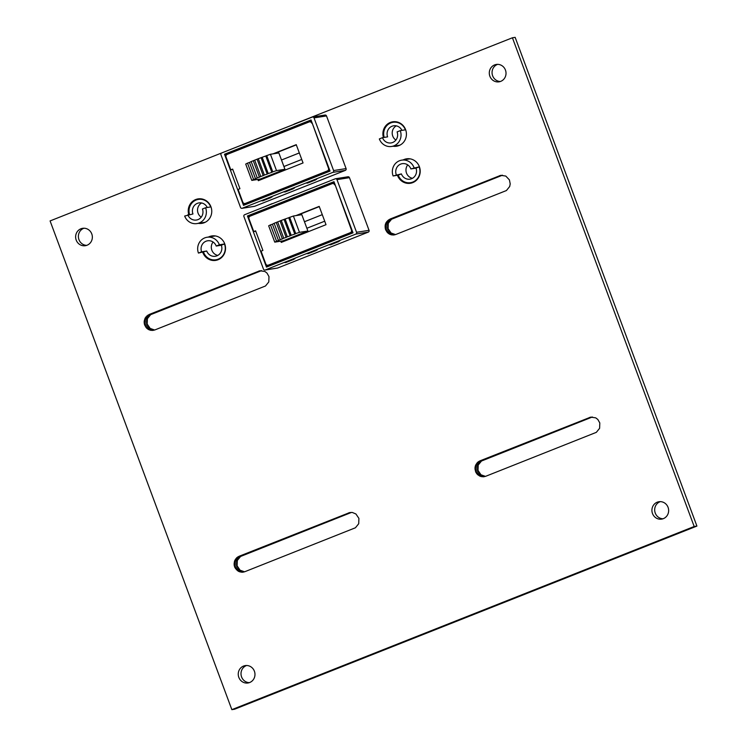 <?xml version="1.0" encoding="UTF-8"?>
<svg xmlns="http://www.w3.org/2000/svg" width="747" height="747" viewBox="0 0 747 747"><rect width="100%" height="100%" fill="white"/><g stroke="black" fill="none" stroke-linecap="round" stroke-linejoin="round"><path stroke-width="1.12" d="M253.578 179.467L251.786 180.4L245.707 164.069L247.509 163.126L253.578 179.467L255.53 178.813L249.461 162.472L247.509 163.126M266.698 155.525L272.776 171.857L276.511 170.615L270.433 154.274L258.294 158.709L251.188 161.567L257.267 177.907L255.53 178.813M251.188 161.567L249.461 162.472M253.336 160.848L259.414 177.188L257.267 177.907M254.699 160.138L260.778 176.469L259.414 177.188M257.127 159.326L263.196 175.657L260.778 176.469M258.294 158.709L264.363 175.05L263.196 175.657M261.133 157.766L267.202 174.098L264.363 175.05M262.16 157.225L268.238 173.556L267.202 174.098M265.764 156.02L271.833 172.352L268.238 173.556M272.776 171.857L271.833 172.352M270.433 154.274L278.864 152.948L284.943 169.28L260.217 179.075L251.786 180.4M276.511 170.615L284.943 169.28M299.323 152.948L281.498 160.007L299.323 152.93M272.972 153.873L296.242 144.657L303.049 162.949L258.303 180.681L257.846 179.448M274.056 153.705L296.326 144.881M259.377 180.251L259.013 179.261M272.87 136.299L265.456 139.241M271.703 133.162L272.169 132.985M271.637 132.994L241.916 144.965M272.804 136.131L274.541 135.637M265.269 139.315L264.466 139.437L265.39 139.073M250.497 145.161L243.074 148.102M250.432 144.993L252.169 144.498M242.896 148.177L242.093 148.298L243.018 147.934M311.723 123.162A2.092 1.989 -99 0 0 309.137 121.938L227.181 154.396A2.092 1.989 -99 0 0 226.061 157.094L230.795 169.83L232.653 169.102L239.936 188.702L238.088 189.43L242.822 202.176A2.092 1.989 -99 0 0 245.408 203.399L327.363 170.932A2.092 1.989 -99 0 0 328.484 168.243L312.19 123.087M311.602 121.5A2.092 1.989 -99 0 0 311.49 121.518L309.538 121.826M294.075 124.301L272.151 132.957M512.423 37.78L694.178 526.504L696.914 526.075L515.15 37.35L512.423 37.78L294.019 124.133M295.242 127.438L296.914 126.775M295.177 127.27L287.763 130.211M232.803 169.504L230.795 169.83M245.007 203.511L246.958 203.203A2.092 1.989 -99 0 0 247.36 203.091L261.45 197.507M268.892 194.64L261.478 197.572M262.701 200.859L270.115 197.918M270.517 197.311L270.61 197.843M262.627 200.672L261.627 200.831L262.552 200.467M269.966 197.525L271.983 196.984L270.554 197.553M269.695 194.323L268.799 194.388M291.265 185.779L283.851 188.711M285.074 191.998L292.488 189.056M292.889 188.449L292.983 188.982M284.999 191.811L284 191.97L284.924 191.605M292.338 188.664L294.355 188.123L292.927 188.692M292.068 185.461L291.181 185.527M314.44 176.591L306.223 179.85M314.412 176.525L329.315 170.624A2.092 1.989 -99 0 0 329.772 170.363M269.667 194.257L283.823 188.646M292.04 185.387L306.205 179.784M307.447 183.127L314.861 180.195M315.262 179.588L315.355 180.111M314.72 179.803L316.728 179.261L315.299 179.822M307.381 182.95L306.373 183.108L307.297 182.735M243.522 205.378L330.043 171.1L311.032 119.959L224.502 154.237L243.522 205.378L243.653 204.631L329.829 170.503M224.502 154.237L225.136 154.853L226.827 154.582M301.751 159.456L283.916 166.525M312.563 117.008L325.048 115.038A1.401 1.326 81 0 1 326.504 115.925L346.085 168.589A1.401 1.326 81 0 1 345.338 170.381L254.727 206.275A1.401 1.326 81 0 1 254.456 206.349L241.981 208.32A1.401 1.326 -99 0 0 242.243 208.254L332.854 172.361A1.401 1.326 -99 0 0 333.601 170.559L314.02 117.905A1.401 1.326 -99 0 0 312.302 117.083L221.691 152.976A1.401 1.326 -99 0 0 220.944 154.769L240.525 207.433A1.401 1.326 -99 0 0 241.981 208.32M311.312 120.715L225.136 154.853M276.539 241.197L274.747 242.14L268.668 225.809L270.47 224.866L276.539 241.197L278.491 240.543L272.412 224.212L270.47 224.866M289.659 217.265L295.728 233.596L299.463 232.345L293.394 216.014L281.245 220.449L274.149 223.306L280.218 239.638L278.491 240.543M274.149 223.306L272.412 224.212M276.297 222.587L282.366 238.919L280.218 239.638M277.66 221.868L283.739 238.2L282.366 238.919M280.088 221.056L286.157 237.397L283.739 238.2M281.245 220.449L287.324 236.78L286.157 237.397M284.084 219.497L290.163 235.828L287.324 236.78M285.121 218.955L291.199 235.286L290.163 235.828M288.715 217.75L294.794 234.091L291.199 235.286M295.728 233.596L294.794 234.091M293.394 216.014L301.825 214.678L307.904 231.01L283.178 240.805L274.747 242.14M299.463 232.345L307.904 231.01M304.449 221.719L322.274 214.66L304.449 221.747M295.933 215.612L319.202 206.387L326.009 224.688L281.255 242.411L280.797 241.178M297.017 215.435L319.286 206.611M282.338 241.981L281.974 240.992M295.831 198.039L288.407 200.971M294.663 194.902L295.13 194.715M294.598 194.734L287.24 197.834M295.765 197.871L297.502 197.376M288.23 201.046L287.418 201.176L288.351 200.803M273.458 206.9L266.035 209.832M272.225 203.595L264.868 206.704M273.393 206.732L275.129 206.237M265.857 209.907L265.045 210.038L265.979 209.664M334.684 184.892A2.092 1.989 -99 0 0 332.098 183.669L250.142 216.135A2.092 1.989 -99 0 0 249.012 218.824L253.756 231.57L255.605 230.832L262.897 250.432L261.048 251.169L265.783 263.906A2.092 1.989 -99 0 0 268.369 265.129L350.324 232.672A2.092 1.989 -99 0 0 351.445 229.973L335.151 184.817M334.563 183.239A2.092 1.989 -99 0 0 334.451 183.248L332.499 183.557M317.036 186.04L309.622 188.972M317.503 185.854L316.971 185.872M318.203 189.168L319.875 188.505M318.138 189L310.724 191.942M255.763 231.234L253.756 231.57M267.968 265.241L269.91 264.933A2.092 1.989 -99 0 0 270.311 264.821L284.411 259.237M291.853 256.37L284.439 259.312M285.653 262.589L293.076 259.648M293.468 259.041L293.562 259.573M285.587 262.402L284.579 262.561L285.513 262.197M292.927 259.256L294.934 258.723L293.515 259.284M292.656 256.053L291.76 256.128M314.226 247.509L306.812 250.45M308.025 253.728L315.449 250.787M315.841 250.18L315.934 250.712M307.96 253.541L306.961 253.7L307.885 253.336M315.299 250.394L317.307 249.862L315.888 250.422M315.029 247.192L314.132 247.257M337.401 238.33L329.184 241.58M337.373 238.265L352.267 232.364A2.092 1.989 -99 0 0 352.733 232.102M292.628 255.988L306.784 250.376M315.001 247.126L329.156 241.514M330.407 244.867L337.821 241.925M338.223 241.318L338.316 241.851M337.672 241.533L339.689 240.992L338.26 241.561M330.333 244.68L329.334 244.839L330.258 244.474M266.474 267.109L353.004 232.831L333.984 181.689L247.453 215.967L266.474 267.109L266.614 266.371L352.78 232.233M247.453 215.967L248.097 216.583L249.787 216.322M324.712 221.196L306.877 228.255M335.524 178.748L348.009 176.768A1.401 1.326 81 0 1 349.456 177.665L369.046 230.319A1.401 1.326 81 0 1 368.29 232.121L277.688 268.005A1.401 1.326 81 0 1 277.417 268.08L264.933 270.059A1.401 1.326 -99 0 0 265.204 269.984L355.815 234.091A1.401 1.326 -99 0 0 356.562 232.298L336.981 179.635A1.401 1.326 -99 0 0 335.254 178.813L244.652 214.706A1.401 1.326 -99 0 0 243.895 216.509L263.486 269.163A1.401 1.326 -99 0 0 264.933 270.059M334.273 182.455L248.097 216.583M207.255 207.489A8.254 7.834 -99 0 0 192.95 213.978L184.668 216.042A11.831 11.224 -99 0 0 196.984 223.577A11.831 11.224 -99 0 0 205.593 207.75L202.437 209.001A8.254 7.834 81 0 1 196.424 220.038A8.254 7.834 81 0 1 187.833 214.781M201.214 217.19A8.254 7.834 81 0 1 201.597 202.988M189.542 214.51A11.831 11.224 81 0 1 198.403 199.402A11.831 11.224 81 0 1 210.71 206.938L205.593 207.75M198.441 253.074L201.606 251.823A8.254 7.834 81 0 1 207.619 240.786A8.254 7.834 81 0 1 216.21 246.043L219.375 244.792A11.831 11.224 -99 0 0 207.059 237.257A11.831 11.224 -99 0 0 198.441 253.074L206.723 251.011A8.254 7.834 -99 0 0 215.313 256.268A8.254 7.834 -99 0 0 221.327 245.231L216.21 246.043M217.797 255.409A8.254 7.834 81 0 1 213.063 242.009M201.606 251.823L206.723 251.011M219.375 244.792L224.492 243.98L221.327 245.231M224.492 243.98A11.831 11.224 81 0 1 215.874 259.807A11.831 11.224 81 0 1 203.567 252.271M400.261 130.632L397.096 131.892A8.254 7.834 81 0 1 391.092 142.929A8.254 7.834 81 0 1 382.501 137.672L379.336 138.923A11.831 11.224 -99 0 0 391.652 146.459A11.831 11.224 -99 0 0 400.261 130.632L405.378 129.829A11.831 11.224 81 0 0 393.071 122.293A11.831 11.224 81 0 0 390.802 122.91A11.831 11.224 81 0 0 384.21 137.401M395.882 140.081A8.254 7.834 81 0 1 396.255 125.879M401.923 130.37A8.254 7.834 -99 0 0 387.618 136.86L382.501 137.672M401.391 173.902A8.254 7.834 -99 0 0 409.982 179.159A8.254 7.834 -99 0 0 415.995 168.122L410.878 168.925L419.16 166.861A11.831 11.224 81 0 1 410.542 182.688A11.831 11.224 81 0 1 398.226 175.153L393.109 175.965L401.391 173.902L398.226 175.153M396.274 174.714A8.254 7.834 81 0 1 402.288 163.668A8.254 7.834 81 0 1 410.878 168.925M412.465 178.3A8.254 7.834 81 0 1 407.722 164.9M414.043 167.673A11.831 11.224 -99 0 0 401.727 160.138A11.831 11.224 -99 0 0 399.458 160.764A11.831 11.224 -99 0 0 393.109 175.965M415.995 168.122L419.16 166.861M694.178 526.504L231.85 709.65L50.086 220.925L241.907 144.946M696.914 526.075L234.577 709.22L231.85 709.65M660.292 501.639A8.805 8.357 -99 0 0 663 518.782M592.371 416.994L481.498 461.02L478.211 465.054L478.015 470.395L480.984 474.793L485.447 476.371M246.622 665.502A8.805 8.357 -99 0 0 249.33 682.646M351.473 512.423L240.59 556.45L237.313 560.483L237.116 565.824L240.086 570.222L244.549 571.791M502.451 175.209L391.568 219.226L388.291 223.269L388.095 228.61L391.064 233.008L395.527 234.577M497.67 64.354A8.805 8.357 -99 0 0 500.378 81.498M407.881 158.7A12.372 11.747 -99 0 0 405.901 159.475M409.403 182.81A12.372 11.747 -99 0 0 411.718 182.978M394.108 121.658A12.372 11.747 -99 0 0 391.951 122.527M395.817 145.805A12.372 11.747 -99 0 0 397.946 145.936M213.212 235.809A12.372 11.747 -99 0 0 211.233 236.594M214.734 259.919A12.372 11.747 -99 0 0 217.06 260.087M199.44 198.767A12.372 11.747 -99 0 0 197.283 199.645M201.148 222.914A12.372 11.747 -99 0 0 203.277 223.045M261.553 270.629L150.67 314.655L147.392 318.689L147.187 324.039L150.166 328.428L154.629 330.006M84 228.218A8.805 8.357 -99 0 0 86.708 245.361M668.07 507.344A8.805 8.357 -99 0 0 652.028 511.732A8.805 8.357 -99 0 0 661.655 519.118A8.805 8.357 -99 0 0 668.07 507.344M479.929 460.871L477.716 462.225L475.484 465.484L474.961 468.136L475.755 472.104L477.268 474.336L480.573 476.455L485.662 476.306L596.33 432.345L599.608 428.311L599.813 422.961L597.824 419.459L595.723 417.853L590.672 417.125L479.929 460.871L482.655 460.441M254.4 671.208A8.805 8.357 -99 0 0 238.358 675.596A8.805 8.357 -99 0 0 247.985 682.982A8.805 8.357 -99 0 0 254.4 671.208M239.021 556.3L236.808 557.654L234.577 560.913L234.11 564.919L234.857 567.533L238.47 571.371L242.243 572.249L244.764 571.726L355.432 527.774L358.709 523.731L358.905 518.39L355.936 513.992L352.351 512.47L349.764 512.545L239.021 556.3L241.757 555.861M390.009 219.076L386.124 222.485L385.191 224.996L385.359 229.04L387.338 232.541L389.448 234.147L391.923 234.96L395.742 234.511L506.41 190.55L509.687 186.517L510.21 183.874L509.417 179.896L505.803 176.068L500.742 175.33L390.009 219.076L392.735 218.647M505.448 70.059A8.805 8.357 -99 0 0 489.406 74.448A8.805 8.357 -99 0 0 499.033 81.834A8.805 8.357 -99 0 0 505.448 70.059M397.451 175.274A12.372 11.747 -99 0 0 410.374 183.276A12.372 11.747 -99 0 0 419.384 166.712A12.372 11.747 -99 0 0 406.499 158.831A12.372 11.747 -99 0 0 403.165 159.914M393.09 146.235A12.372 11.747 -99 0 0 396.592 146.235A12.372 11.747 -99 0 0 405.612 129.67A12.372 11.747 -99 0 0 392.726 121.789A12.372 11.747 -99 0 0 383.435 137.523M202.782 252.393A12.372 11.747 -99 0 0 215.706 260.386A12.372 11.747 -99 0 0 224.716 243.83A12.372 11.747 -99 0 0 211.84 235.94A12.372 11.747 -99 0 0 208.497 237.023M198.422 223.344A12.372 11.747 -99 0 0 201.933 223.344A12.372 11.747 -99 0 0 210.943 206.788A12.372 11.747 -99 0 0 198.058 198.898A12.372 11.747 -99 0 0 188.767 214.632M149.101 314.506L145.226 317.905L144.134 321.77L144.46 324.469L146.44 327.97L148.55 329.576L151.025 330.389L154.844 329.941L265.502 285.98L268.789 281.946L268.985 276.605L267.006 273.094L264.905 271.488L259.844 270.759L149.101 314.506L151.837 314.076M91.778 233.923A8.805 8.357 -99 0 0 75.736 238.312A8.805 8.357 -99 0 0 85.363 245.698A8.805 8.357 -99 0 0 91.778 233.923M481.498 461.02L478.762 461.45M592.156 417.059L589.43 417.489M484.803 476.558L483.141 476.819M484.579 476.315L481.843 476.745M483.309 476.016L480.573 476.455M482.095 475.512L479.369 475.942M480.984 474.793L478.257 475.223M479.994 473.906L477.268 474.336M479.154 472.851L476.427 473.281M478.491 471.674L475.755 472.104M478.015 470.395L475.288 470.834M477.744 469.06L475.017 469.499M477.688 467.706L474.961 468.136M477.847 466.352L475.111 466.782M478.211 465.054L475.484 465.484M478.78 463.84L476.044 464.27M479.527 462.748L476.801 463.177M480.442 461.795L477.716 462.225M240.59 556.45L237.863 556.879M351.258 512.489L348.522 512.918M243.905 571.987L242.243 572.249M243.671 571.744L240.945 572.174M242.402 571.446L239.675 571.875M241.197 570.932L238.47 571.371M240.086 570.222L237.35 570.652M239.096 569.326L236.36 569.765M238.256 568.28L235.52 568.71M237.583 567.104L234.857 567.533M237.116 565.824L234.381 566.254M236.846 564.489L234.11 564.919M236.79 563.126L234.054 563.565M236.948 561.781L234.213 562.211M237.313 560.483L234.577 560.913M237.873 559.27L235.146 559.699M238.629 558.168L235.893 558.607M239.544 557.225L236.808 557.654M391.568 219.226L388.842 219.655M502.236 175.274L499.51 175.704M394.883 234.773L393.221 235.034M394.649 234.53L391.923 234.96M393.389 234.231L390.653 234.661M392.175 233.718L389.448 234.147M391.064 233.008L388.337 233.438M390.074 232.112L387.338 232.541M389.234 231.056L386.507 231.495M388.571 229.88L385.835 230.319M388.095 228.61L385.359 229.04M387.824 227.275L385.097 227.704M387.768 225.911L385.041 226.341M387.926 224.567L385.191 224.996M388.291 223.269L385.564 223.698M388.86 222.046L386.124 222.485M389.607 220.953L386.881 221.383M390.522 220.001L387.786 220.44M150.67 314.655L147.943 315.085M261.338 270.694L258.602 271.133M153.985 330.193L152.323 330.463M153.751 329.95L151.025 330.389M152.481 329.66L149.755 330.09M151.277 329.147L148.55 329.576M150.166 328.428L147.43 328.867M149.176 327.541L146.44 327.97M148.336 326.486L145.6 326.915M147.663 325.309L144.937 325.739M147.187 324.039L144.46 324.469M146.926 322.695L144.19 323.134M146.87 321.341L144.134 321.77M147.019 319.987L144.292 320.426M147.392 318.689L144.657 319.128M147.953 317.475L145.226 317.905M148.709 316.383L145.973 316.812M149.615 315.43L146.888 315.86M247.36 203.091L245.408 203.399M329.315 170.624L327.363 170.932M328.96 168.168L328.484 168.243M345.338 170.381L332.854 172.361M242.243 208.254L254.727 206.275M314.02 117.905L326.504 115.925M346.085 168.589L333.601 170.559M270.311 264.821L268.369 265.129M352.267 232.364L350.324 232.672M351.912 229.899L351.445 229.973M368.29 232.121L355.815 234.091M265.204 269.984L277.688 268.005M336.981 179.635L349.456 177.665M369.046 230.319L356.562 232.298M196.984 223.577L205.266 222.261M198.403 199.402L201.569 198.898M215.874 259.807L219.039 259.302M207.059 237.257L215.341 235.94M396.237 121.789L393.071 122.293M399.934 145.151L391.652 146.459M410.01 158.831L401.727 160.138M413.707 182.193L410.542 182.688"/></g></svg>
